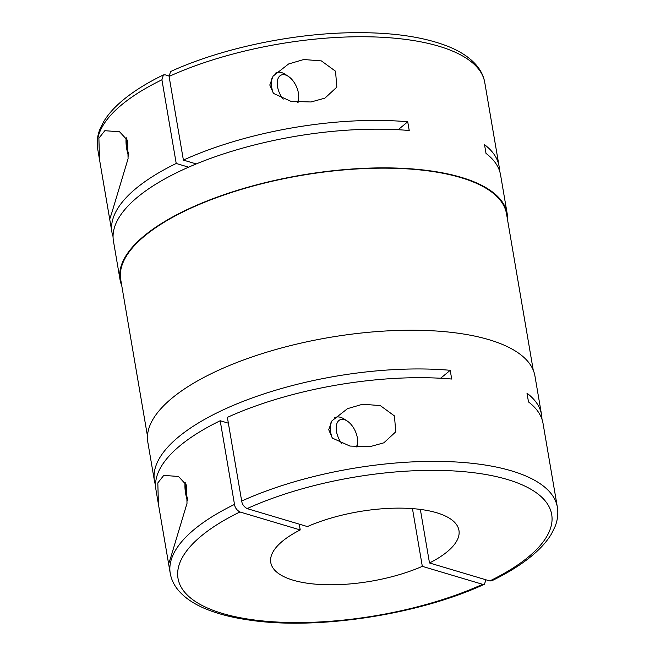 <?xml version="1.0" encoding="UTF-8"?>
<svg xmlns="http://www.w3.org/2000/svg" width="655" height="655" viewBox="0 0 655 655"><rect width="100%" height="100%" fill="white"/><g stroke="black" fill="none" stroke-linecap="round" stroke-linejoin="round"><path stroke-width="0.98" d="M369.952 446.677L349.934 446.063L332.38 438.113L328.72 429.713L331.97 420.837L347.502 408.671L362.69 404.217L380.309 405.609L394.449 415.925L395.759 431.825L383.855 442.821L369.952 446.677M541.939 419.143A196.369 72.607 170.3 0 0 541.554 414.705A196.369 72.607 170.3 0 0 526.997 393.188L528.495 401.933A196.369 72.607 170.3 0 1 543.044 423.449L557.348 507.126A196.369 72.607 170.3 0 0 441.683 461.439A196.369 72.607 170.3 0 0 241.679 501.05C242.162 504.293 243.971 506.814 247.107 508.599L307.4 526.571A95.458 35.296 170.3 0 1 403.832 508.19A95.458 35.296 170.3 0 1 458.95 530.37A95.458 35.296 170.3 0 1 429.5 562.972L489.784 580.944L491.643 580.862C509.32 572.265 523.738 563.046 534.906 553.205C542.029 546.909 547.564 540.449 551.51 533.817L555.031 526.653C557.634 520.103 558.412 513.594 557.348 507.126M541.554 414.705L534.938 375.995A196.369 72.607 170.3 0 0 417.104 330.267A196.369 72.607 170.3 0 0 215.634 371.59A196.369 72.607 170.3 0 0 147.817 442.166L154.433 480.876A196.369 72.607 170.3 0 0 155.546 485.191M241.679 501.05L227.375 417.374A196.369 72.607 170.3 0 1 451.704 379.04L450.206 370.296A196.369 72.607 170.3 0 0 222.25 410.308A196.369 72.607 170.3 0 0 154.433 480.876M311.035 101.975L291.017 101.361L273.462 93.411L269.803 85.011L273.053 76.144L288.585 63.977L303.773 59.515L321.384 60.907L335.532 71.223L336.842 87.123L324.937 98.127L311.035 101.975M507.527 219.712A196.369 72.607 170.3 0 0 507.183 213.636A196.369 72.607 170.3 0 0 389.357 167.909A196.369 72.607 170.3 0 0 187.879 209.232A196.369 72.607 170.3 0 0 120.061 279.808A196.369 72.607 170.3 0 0 121.756 285.645M507.183 213.636L500.567 174.918A196.369 72.607 170.3 0 0 486.01 153.401L484.512 144.657A196.369 72.607 170.3 0 1 499.069 166.173L484.766 82.497A196.369 72.607 170.3 0 0 369.101 36.811A196.369 72.607 170.3 0 0 169.088 76.422L170.587 71.551C219.99 48.888 289.862 33.823 350.179 32.75C390.437 31.997 423.105 36.565 448.176 46.448C460.268 51.303 469.594 57.46 476.152 64.919C480.754 70.208 483.627 76.07 484.766 82.497M499.454 170.611A196.369 72.607 170.3 0 0 499.069 166.173M120.061 279.808L113.446 241.089A196.369 72.607 170.3 0 1 181.263 170.513A196.369 72.607 170.3 0 1 409.219 130.509L407.729 121.764A196.369 72.607 170.3 0 0 183.392 160.098L169.088 76.422M299.229 524.131L300.219 529.944A95.458 35.296 170.3 0 0 270.769 562.539A95.458 35.296 170.3 0 0 325.887 584.727A95.458 35.296 170.3 0 0 422.319 566.346L412.453 508.616M533.244 370.149L506.511 213.751A195.681 72.353 170.3 0 0 389.086 168.188A195.681 72.353 170.3 0 0 188.321 209.363A195.681 72.353 170.3 0 0 120.733 279.693L147.473 436.091M111.71 213.153L109.852 218.745L109.483 217.894L99.478 159.378L98.897 138.213L104.841 130.697L119.578 131.778L127.651 140.514L128.077 158.682L111.71 213.153M273.299 93.256A20.452 11.381 -115.2 0 1 272.341 77.2M275.46 73.204A20.452 11.381 -115.2 0 1 276.132 72.836A20.452 11.381 -115.2 0 1 281.634 72.615A20.452 11.381 -115.2 0 1 285.277 74.359L288.331 76.357A16.277 9.055 -115.2 0 1 298.606 98.225A16.277 9.055 -115.2 0 1 297.378 102.237M283.173 99.224A16.277 9.055 -115.2 0 1 277.311 81.818A16.277 9.055 -115.2 0 1 285.424 74.965A16.277 9.055 -115.2 0 1 288.331 76.357M298.606 98.225L298.189 101.853A20.452 11.381 -115.2 0 1 298.14 102.303M128.765 154.523A37.499 20.87 -115.2 0 1 126.284 137.828M342.09 443.926A16.277 9.055 -115.2 0 1 336.236 426.52A16.277 9.055 -115.2 0 1 344.35 419.667A16.277 9.055 -115.2 0 1 347.248 421.05A16.277 9.055 -115.2 0 1 357.524 442.927A16.277 9.055 -115.2 0 1 356.295 446.939M334.386 417.898A20.452 11.381 -115.2 0 1 335.057 417.53A20.452 11.381 -115.2 0 1 340.551 417.317A20.452 11.381 -115.2 0 1 344.202 419.061L347.248 421.05M357.524 442.927L357.114 446.546A20.452 11.381 -115.2 0 1 357.057 446.997M332.224 437.949A20.452 11.381 -115.2 0 1 331.266 421.902M187.682 499.225A37.499 20.87 -115.2 0 1 185.201 482.522M170.627 557.847L168.769 563.439L168.4 562.588L158.404 504.072L157.822 482.915L163.766 475.399L178.496 476.472L186.577 485.216L187.002 503.384L170.627 557.847M169.031 75.988L165.216 74.85L163.357 74.94L161.916 79.795L176.22 163.472L188.632 167.172M420.338 509.41L429.5 562.972M485.969 579.806L484.413 584.26L482.604 584.317L422.319 566.346M300.219 529.944L239.935 511.973C236.782 510.188 234.973 507.674 234.498 504.424L220.195 420.747A196.369 72.607 170.3 0 0 155.931 489.621L158.404 504.08M407.729 121.764A511.375 189.082 -9.7 0 1 398.076 129.715M196.254 163.93L183.392 160.098M176.22 163.472A196.369 72.607 170.3 0 0 111.956 232.345A196.369 72.607 170.3 0 0 113.061 236.66M187.453 500.821A34.772 19.355 -115.2 0 1 185.103 482.367M128.536 156.119A34.772 19.355 -115.2 0 1 126.178 137.673M450.206 370.296A511.375 189.082 -9.7 0 1 440.553 378.246M228.366 423.179L220.195 420.747M234.498 504.424A196.369 72.607 170.3 0 0 170.234 573.297C171.381 579.757 174.271 585.635 178.905 590.949C185.439 598.351 194.707 604.467 206.702 609.306C218.688 614.153 232.885 617.747 249.309 620.072C316.766 630.307 418.692 614.742 484.413 584.26M239.935 511.973A189.549 70.085 170.3 0 0 222.323 613.416A189.549 70.085 170.3 0 0 482.604 584.317M161.916 79.795A196.369 72.607 170.3 0 0 97.652 148.669C96.588 142.201 97.366 135.691 99.969 129.141L103.49 121.977C107.436 115.345 112.971 108.886 120.094 102.598C131.262 92.756 145.68 83.529 163.357 74.94M489.784 580.944A189.549 70.085 170.3 0 0 507.396 479.501A189.549 70.085 170.3 0 0 247.107 508.599M275.55 73.114L276.132 72.836M334.468 417.808L335.057 417.53M111.956 232.345L109.483 217.894M99.478 159.378L97.652 148.669M170.234 573.297L168.4 562.588"/></g></svg>
